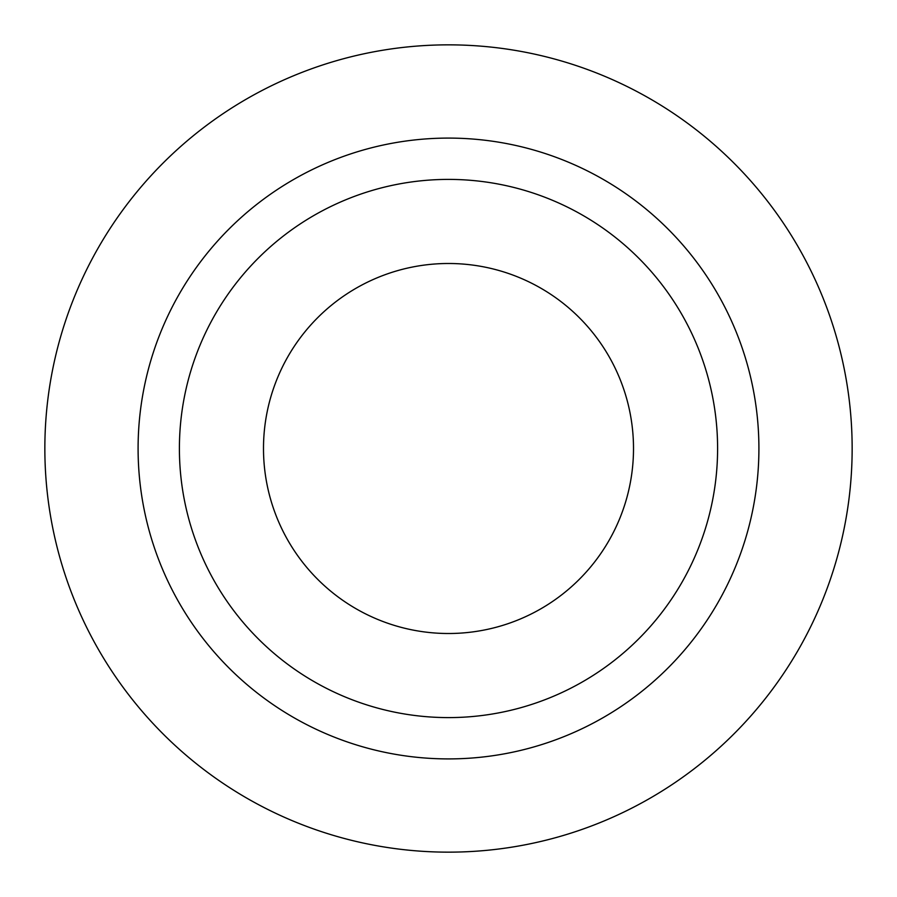 <?xml version="1.0" encoding="UTF-8"?>
<svg xmlns="http://www.w3.org/2000/svg" width="897" height="897" viewBox="0 0 897 897"><rect width="100%" height="100%" fill="white"/><g stroke="black" fill="none" stroke-linecap="round" stroke-linejoin="round"><path stroke-width="1.35" d="M852.15 448.5A403.65 403.65 0 0 0 448.5 44.85A403.65 403.65 0 0 0 44.85 448.5A403.65 403.65 0 0 0 448.5 852.15A403.65 403.65 0 0 0 852.15 448.5M758.907 448.5A310.407 310.407 0 0 0 448.5 138.093A310.407 310.407 0 0 0 138.093 448.5A310.407 310.407 0 0 0 448.5 758.907A310.407 310.407 0 0 0 758.907 448.5M717.6 448.5A269.1 269.1 0 0 0 448.5 179.4A269.1 269.1 0 0 0 179.4 448.5A269.1 269.1 0 0 0 448.5 717.6A269.1 269.1 0 0 0 717.6 448.5M263.494 448.5A185.006 185.006 0 0 1 448.5 263.494A185.006 185.006 0 0 1 633.506 448.5A185.006 185.006 0 0 1 448.5 633.506A185.006 185.006 0 0 1 263.494 448.5"/></g></svg>
